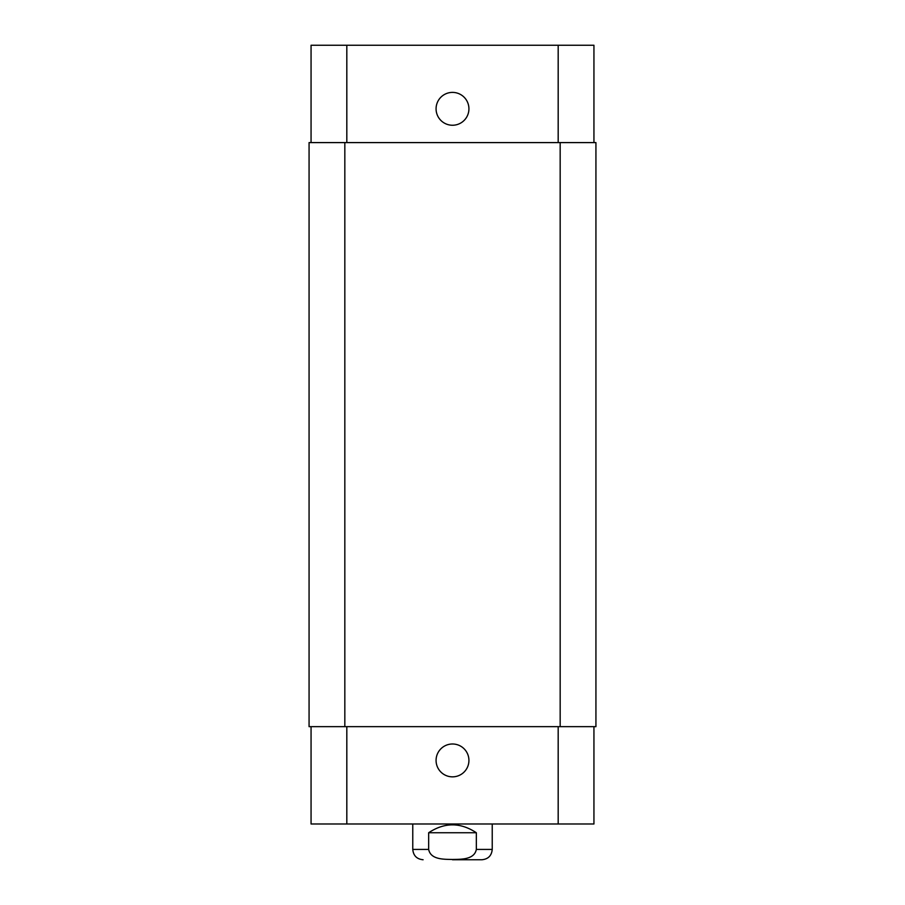 <?xml version="1.0" encoding="UTF-8"?>
<svg xmlns="http://www.w3.org/2000/svg" width="905" height="905" viewBox="0 0 905 905"><rect width="100%" height="100%" fill="white"/><g stroke="black" fill="none" stroke-linecap="round" stroke-linejoin="round"><path stroke-width="1.36" d="M452.5 859.75L481.901 859.75L452.5 859.75M476.335 832.736L476.335 849.422C474.333 859.829 460.837 859.264 452.5 859.467C444.163 859.264 430.667 859.829 428.665 849.422L428.665 832.736L476.335 832.736C460.441 822.238 444.559 822.238 428.665 832.736M492.23 823.991L492.23 849.422C491.619 855.689 488.18 859.139 481.901 859.75M436.074 760.426A16.426 16.426 0 0 1 460.713 746.195A16.426 16.426 0 0 1 460.713 774.646A16.426 16.426 0 0 1 436.074 760.426M436.074 108.826A16.426 16.426 0 0 1 460.713 94.595A16.426 16.426 0 0 1 460.713 123.046A16.426 16.426 0 0 1 436.074 108.826M593.94 142.594L593.94 45.25L311.06 45.25L311.06 142.594M593.94 726.647L593.94 823.991L311.06 823.991L311.06 726.647M560.172 726.647L595.931 726.647L595.931 142.594L309.069 142.594L309.069 726.647L560.172 726.647L560.172 142.594M492.23 849.422L476.335 849.422M428.665 849.422L412.771 849.422C413.381 855.689 416.82 859.139 423.099 859.75M346.819 726.647L346.819 823.991M558.181 726.647L558.181 823.991M346.819 142.594L346.819 45.25M558.181 142.594L558.181 45.25M344.828 142.594L344.828 726.647M412.771 823.991L412.771 849.422"/></g></svg>
